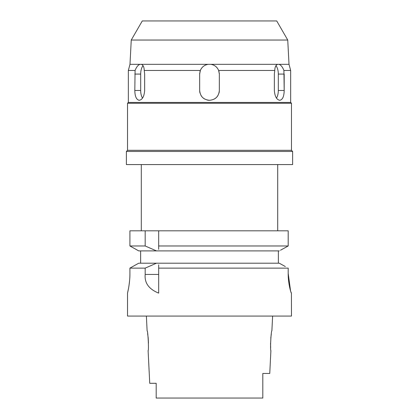 <?xml version="1.0" encoding="UTF-8"?>
<svg xmlns="http://www.w3.org/2000/svg" width="419" height="419" viewBox="0 0 419 419"><rect width="100%" height="100%" fill="white"/><g stroke="black" fill="none" stroke-linecap="round" stroke-linejoin="round"><path stroke-width="0.63" d="M156.182 383.296L149.74 383.296L156.182 383.296L156.182 398.05L262.818 398.05L262.818 373.455L269.752 373.455L270.899 350.504C270.004 351.117 271.077 330.172 271.884 330.827L272.622 316.073M156.182 393.148L156.182 388.23M149.74 383.296L148.101 350.504C148.991 351.085 147.933 330.261 147.116 330.827L146.378 316.073M147.619 333.54L148.179 337.787M148.211 338.112L148.467 343.208M262.818 381.704L262.818 373.455M270.648 347.597L270.533 343.198M270.789 338.091L271.323 333.88M287.743 40.035L276.723 20.95L142.277 20.95L131.257 40.035L287.743 40.035L289.016 64.327L208.159 64.327C204.441 64.971 201.838 67.014 200.35 70.465L144.241 70.465C144.105 67.003 143.13 64.955 141.318 64.327L139.977 64.327C138.081 64.971 136.447 67.014 135.086 70.465L128.34 70.465L128.34 102.435L290.66 102.435L291.477 103.257L127.523 103.257L127.523 150.311L291.477 150.311L292.624 151.458L126.376 151.458L126.376 164.578L292.624 164.578L292.624 151.458M131.257 40.035L129.984 64.327L139.977 64.327M141.318 64.327L208.159 64.327M135.086 70.465L134.813 90.467C134.934 96.438 136.4 99.717 139.213 100.303C142.371 99.732 144.183 96.454 144.649 90.467L144.649 74.074L144.241 70.465M142.512 98.119A9.836 4.918 90 0 1 140.684 90.467L140.684 74.074A9.836 4.918 90 0 1 143.036 65.683M219.278 72.995A9.836 9.836 0 0 1 219.336 74.074L218.65 70.465C217.142 67.003 214.538 64.955 210.841 64.327M212.69 64.767A9.836 9.836 0 0 1 213.339 65.013M215.57 66.333A9.836 9.836 0 0 1 217.382 68.187M218.708 70.607A9.836 9.836 0 0 1 219.058 71.754M200.35 70.465L199.664 74.074A9.836 9.836 0 0 1 199.722 73M199.942 71.749A9.836 9.836 0 0 1 203.414 66.343M275.964 65.683A9.836 4.918 -90 0 1 278.316 74.074L284.187 74.074L284.187 90.467L283.914 70.465C282.542 67.003 280.908 64.955 279.023 64.327M277.682 64.327C275.864 64.971 274.89 67.014 274.759 70.465L274.351 74.074L274.351 90.467C274.812 96.433 276.624 99.712 279.787 100.303C282.595 99.727 284.061 96.449 284.187 90.467L278.316 90.467A9.836 4.918 -90 0 1 276.488 98.119M289.016 64.327L290.66 70.465L283.914 70.465M274.759 70.465L218.65 70.465M199.994 93.002A9.836 9.836 0 0 1 199.664 90.467L199.664 74.074L199.664 90.467C200.24 96.438 203.519 99.717 209.5 100.303C215.471 99.727 218.749 96.449 219.336 90.467L219.336 74.074L219.336 90.467A9.836 9.836 0 0 1 219.006 93.008M278.316 74.074L278.316 90.467M139.213 100.303L138.909 100.288M135.835 97.019L135.505 96.009M218.011 95.401A9.836 9.836 0 0 1 216.461 97.418M216.419 97.459A9.836 9.836 0 0 1 214.423 98.984M209.5 100.303A9.836 9.836 0 0 1 206.96 99.973M204.566 98.978A9.836 9.836 0 0 1 202.56 97.444M202.534 97.412A9.836 9.836 0 0 1 200.984 95.391M158.675 249.331L158.675 245.974L288.199 245.974L288.199 230.817L129.916 230.817L129.916 245.974L138.741 250.897L156.481 250.897L138.741 250.897M158.675 245.974L158.675 230.817M158.675 247.692L158.675 248.567M288.199 230.817L288.199 245.974L287.036 246.618M280.468 250.237L288.199 245.974M278.363 250.897L278.363 263.195M137.558 250.243L131.068 246.618M140.637 263.195L140.637 250.897M129.916 245.974L145.178 245.974L156.481 250.897L279.264 250.897M145.178 230.817L145.178 245.974M282.013 264.708L279.264 263.195L138.741 263.195L129.916 268.123L145.178 268.123L145.178 274.44C144.382 282.925 148.881 289.152 158.675 293.117L158.675 264.798M158.675 265.567L158.675 268.123L288.199 268.123L288.199 273.445C288.099 283.705 291.069 293.415 291.415 293.117L290.718 291.483M279.264 263.195L285.334 266.536M128.554 288.235L127.523 293.117L127.523 316.073L291.477 316.073L291.415 293.117M290.577 291.022L288.199 273.445L288.199 268.123M135.945 264.75L132.781 266.521M129.916 273.445C130 283.794 127.423 293.504 127.523 293.117C127.423 293.504 130 283.783 129.916 273.445L129.916 268.123M128.994 285.596L129.607 280.473M145.178 268.123L156.481 263.195M140.684 74.074L134.813 74.074M134.813 90.467L140.684 90.467M145.178 274.44L158.675 274.44M129.984 64.327L128.34 70.465M290.66 70.465L290.66 102.435M128.34 102.435L127.523 103.257M291.477 103.257L291.477 150.311M127.523 150.311L126.376 151.458M277.708 164.578L277.708 230.817M141.292 164.578L141.292 230.817"/></g></svg>
